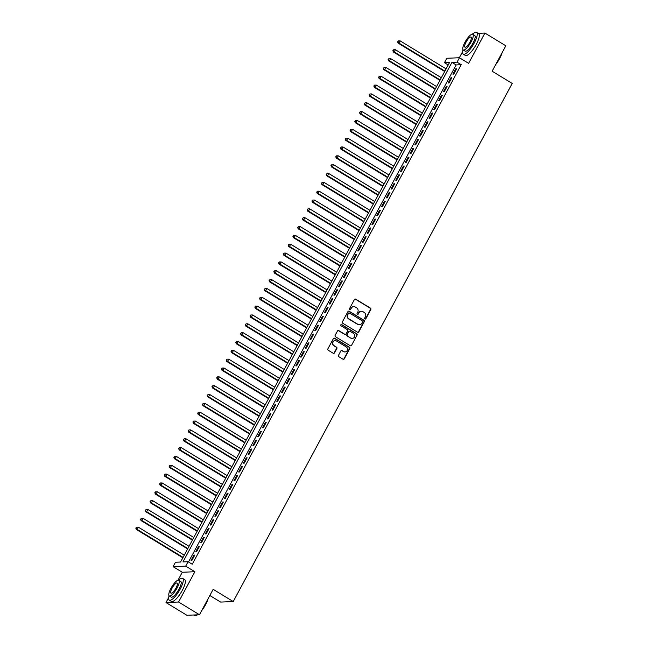 <?xml version="1.0" encoding="UTF-8"?>
<svg xmlns="http://www.w3.org/2000/svg" width="648" height="648" viewBox="0 0 648 648"><rect width="100%" height="100%" fill="white"/><g stroke="black" fill="none" stroke-linecap="round" stroke-linejoin="round"><path stroke-width="0.97" d="M364.97 318.994A0.705 0.664 87.6 0 0 365.869 318.735L370.834 309.517A1.004 0.948 87.6 0 0 370.486 308.148L355.712 299.149A1.004 0.948 87.6 0 0 354.424 299.514L349.458 308.74A0.705 0.664 87.6 0 0 350.066 309.785A0.705 0.664 87.6 0 0 350.609 309.436L351.257 308.246A3.208 3.021 87.6 0 1 355.371 307.063L356.603 307.816A3.208 3.021 87.6 0 1 357.736 312.19L357.089 313.389A0.705 0.664 87.6 0 0 357.696 314.434A0.705 0.664 87.6 0 0 358.239 314.086L358.887 312.895A3.208 3.021 87.6 0 1 363.002 311.712L364.233 312.466A3.208 3.021 87.6 0 1 365.367 316.84L364.727 318.038A0.705 0.664 87.6 0 0 364.97 318.994M365.156 319.067A0.705 0.664 87.6 0 0 365.529 318.751L370.494 309.525A1.004 0.948 87.6 0 0 370.146 308.165L355.371 299.165A1.004 0.948 87.6 0 0 355.039 299.036M349.896 309.768A0.705 0.664 87.6 0 0 350.268 309.452L351.257 308.246M357.526 314.418A0.705 0.664 87.6 0 0 357.899 314.102L358.887 312.895M338.491 355.331A1.004 0.948 87.6 0 0 338.839 356.692L342.986 359.219A1.004 0.948 87.6 0 0 344.274 358.854L349.782 348.608A1.004 0.948 87.6 0 0 349.434 347.247L334.66 338.248A1.004 0.948 87.6 0 0 333.372 338.612L327.864 348.851A1.004 0.948 87.6 0 0 328.212 350.22L333.218 353.273A1.004 0.948 87.6 0 0 334.506 352.901L336.871 348.519A1.004 0.948 87.6 0 0 336.514 347.15L334.028 345.643A2.681 2.527 87.6 0 1 335.17 340.646A2.681 2.527 87.6 0 1 336.531 340.994L346.259 346.923A2.681 2.527 87.6 0 1 345.117 351.921A2.681 2.527 87.6 0 1 343.756 351.564L342.136 350.576A1.004 0.948 87.6 0 0 340.848 350.949L338.491 355.331M188.066 561.711L185.684 566.133L173.089 566.66L175.47 562.237L180.581 562.027L449.558 62.475L444.447 62.694L446.828 58.271L459.424 57.745L457.043 62.168L451.94 62.378L182.963 561.921L188.066 561.711L192.245 564.254L461.222 64.711L457.043 62.168M459.424 57.745L468.617 63.35L484.923 33.064L505.821 45.797L492.14 71.215L512.204 83.438L233.223 601.555L213.16 589.332L199.471 614.75L178.573 602.016L194.878 571.73L185.684 566.133M357.518 332.23A1.004 0.948 87.6 0 0 358.806 331.865L364.322 321.619A1.004 0.948 87.6 0 0 363.965 320.25L349.199 311.259A1.004 0.948 87.6 0 0 347.911 311.623L342.395 321.862A1.004 0.948 87.6 0 0 342.743 323.231L357.518 332.23M357.056 335.113L351.54 345.36A1.004 0.948 87.6 0 1 350.252 345.724L335.478 336.725A1.004 0.948 87.6 0 1 335.129 335.356L337.486 330.974A1.004 0.948 87.6 0 1 338.774 330.61L344.768 334.255A1.004 0.948 87.6 0 0 346.056 333.89L347.62 330.982A1.004 0.948 87.6 0 0 347.263 329.613L341.026 325.814A0.705 0.664 87.6 0 1 341.326 324.51A0.705 0.664 87.6 0 1 341.682 324.599L356.7 333.744A1.004 0.948 87.6 0 1 357.056 335.113L351.54 345.36M199.471 614.75L186.883 615.276L165.985 602.543L178.573 602.016M484.923 33.064L478.127 33.348M473.275 33.55L471.995 34.206M453.754 74.099L456.613 68.793L455.763 68.826L452.903 74.131L453.754 74.099M448.999 82.936L451.85 77.63L451 77.671L448.149 82.976L448.999 82.936M444.236 91.781L447.088 86.476L446.237 86.508L443.386 91.814L444.236 91.781M439.474 100.626L442.333 95.321L441.482 95.353L438.623 100.659L439.474 100.626M434.711 109.463L437.57 104.158L436.72 104.198L433.86 109.496L434.711 109.463M429.956 118.309L432.807 113.003L431.957 113.036L429.106 118.341L429.956 118.309M425.193 127.146L428.053 121.84L427.202 121.881L424.343 127.186L425.193 127.146M420.43 135.991L423.29 130.685L422.439 130.718L419.58 136.023L420.43 135.991M415.668 144.828L418.527 139.523L417.677 139.563L414.817 144.869L415.668 144.828M410.913 153.673L413.764 148.368L412.914 148.4L410.062 153.706L410.913 153.673M406.15 162.51L409.01 157.205L408.159 157.245L405.3 162.551L406.15 162.51M401.387 171.356L404.247 166.05L403.396 166.082L400.537 171.388L401.387 171.356M396.625 180.193L399.484 174.887L398.633 174.928L395.774 180.233L396.625 180.193M391.87 189.038L394.721 183.732L393.871 183.765L391.019 189.07L391.87 189.038M387.107 197.883L389.966 192.578L389.116 192.61L386.257 197.915L387.107 197.883M382.344 206.72L385.204 201.415L384.353 201.455L381.494 206.753L382.344 206.72M377.59 215.565L380.441 210.26L379.59 210.292L376.731 215.598L377.59 215.565M372.827 224.402L375.678 219.097L374.828 219.137L371.976 224.443L372.827 224.402M368.064 233.248L370.923 227.942L370.073 227.975L367.214 233.28L368.064 233.248M363.301 242.085L366.161 236.779L365.31 236.82L362.451 242.125L363.301 242.085M358.546 250.93L361.398 245.624L360.547 245.657L357.696 250.962L358.546 250.93M353.784 259.767L356.635 254.462L355.784 254.502L352.933 259.808L353.784 259.767M349.021 268.612L351.88 263.307L351.03 263.339L348.17 268.645L349.021 268.612M344.258 277.449L347.117 272.144L346.267 272.184L343.408 277.49L344.258 277.449M339.503 286.295L342.355 280.989L341.504 281.021L338.653 286.327L339.503 286.295M334.741 295.14L337.6 289.834L336.749 289.867L333.89 295.172L334.741 295.14M329.978 303.977L332.837 298.671L331.987 298.712L329.127 304.009L329.978 303.977M325.215 312.822L328.074 307.517L327.224 307.549L324.365 312.854L325.215 312.822M320.46 321.659L323.312 316.354L322.461 316.394L319.61 321.7L320.46 321.659M315.698 330.504L318.557 325.199L317.706 325.231L314.847 330.537L315.698 330.504M310.935 339.341L313.794 334.036L312.944 334.076L310.084 339.382L310.935 339.341M306.172 348.187L309.031 342.881L308.181 342.914L305.321 348.219L306.172 348.187M301.417 357.024L304.268 351.718L303.418 351.759L300.567 357.064L301.417 357.024M296.654 365.869L299.514 360.563L298.663 360.596L295.804 365.901L296.654 365.869M291.892 374.706L294.751 369.401L293.9 369.441L291.041 374.747L291.892 374.706M287.137 383.551L289.988 378.246L289.138 378.278L286.278 383.584L287.137 383.551M282.374 392.396L285.225 387.091L284.375 387.123L281.524 392.429L282.374 392.396M277.611 401.234L280.471 395.928L279.62 395.969L276.761 401.266L277.611 401.234M272.849 410.079L275.708 404.773L274.857 404.806L271.998 410.111L272.849 410.079M268.094 418.916L270.945 413.61L270.094 413.651L267.243 418.956L268.094 418.916M263.331 427.761L266.182 422.455L265.332 422.488L262.481 427.793L263.331 427.761M258.568 436.598L261.428 431.293L260.577 431.333L257.718 436.639L258.568 436.598M253.805 445.443L256.665 440.138L255.814 440.17L252.955 445.476L253.805 445.443M249.051 454.28L251.902 448.975L251.051 449.015L248.2 454.321L249.051 454.28M244.288 463.126L247.147 457.82L246.297 457.853L243.437 463.158L244.288 463.126M239.525 471.963L242.384 466.657L241.534 466.698L238.675 472.003L239.525 471.963M234.762 480.808L237.622 475.502L236.771 475.535L233.912 480.84L234.762 480.808M230.008 489.653L232.859 484.348L232.008 484.38L229.157 489.685L230.008 489.653M225.245 498.49L228.104 493.185L227.254 493.225L224.394 498.523L225.245 498.49M220.482 507.335L223.341 502.03L222.491 502.062L219.631 507.368L220.482 507.335M215.719 516.173L218.579 510.867L217.728 510.908L214.869 516.213L215.719 516.173M210.965 525.018L213.816 519.712L212.965 519.745L210.114 525.05L210.965 525.018M206.202 533.855L209.061 528.549L208.211 528.59L205.351 533.895L206.202 533.855M201.439 542.7L204.298 537.395L203.448 537.427L200.588 542.732L201.439 542.7M196.684 551.537L199.535 546.232L198.685 546.272L195.834 551.578L196.684 551.537M461.222 64.711L456.119 64.922L188.487 561.97M193.922 555.109L191.071 560.415L191.921 560.382L194.773 555.077L193.922 555.109L194.554 555.49M209.839 595.504L220.636 602.081L233.223 601.555M194.878 571.73L182.291 572.257L178.03 580.171M168.699 597.488L165.985 602.543M182.291 572.257L173.089 566.66M448.205 64.978L444.447 62.694M462.672 51.524L459.327 57.745M456.119 64.922L451.94 62.378M455.763 68.826L456.386 69.206M451 77.671L451.632 78.052M446.237 86.508L446.869 86.897M441.482 95.353L442.106 95.734M436.72 104.198L437.343 104.579M431.957 113.036L432.589 113.416M427.202 121.881L427.826 122.261M422.439 130.718L423.063 131.099M417.677 139.563L418.3 139.944M412.914 148.4L413.546 148.781M408.159 157.245L408.783 157.626M403.396 166.082L404.02 166.463M398.633 174.928L399.257 175.308M393.871 183.765L394.502 184.154M389.116 192.61L389.74 192.991M384.353 201.455L384.977 201.836M379.59 210.292L380.214 210.673M374.828 219.137L375.459 219.518M370.073 227.975L370.697 228.355M365.31 236.82L365.934 237.2M360.547 245.657L361.179 246.038M355.784 254.502L356.416 254.883M351.03 263.339L351.653 263.72M346.267 272.184L346.891 272.565M341.504 281.021L342.136 281.41M336.749 289.867L337.373 290.247M331.987 298.712L332.61 299.093M327.224 307.549L327.848 307.93M322.461 316.394L323.093 316.775M317.706 325.231L318.33 325.612M312.944 334.076L313.567 334.457M308.181 342.914L308.804 343.294M303.418 351.759L304.05 352.139M298.663 360.596L299.287 360.976M293.9 369.441L294.524 369.822M289.138 378.278L289.761 378.667M284.375 387.123L285.007 387.504M279.62 395.969L280.244 396.349M274.857 404.806L275.481 405.186M270.094 413.651L270.726 414.031M265.332 422.488L265.964 422.869M260.577 431.333L261.201 431.714M255.814 440.17L256.438 440.551M251.051 449.015L251.683 449.396M246.297 457.853L246.92 458.233M241.534 466.698L242.158 467.078M236.771 475.535L237.395 475.924M232.008 484.38L232.64 484.761M227.254 493.225L227.877 493.606M222.491 502.062L223.114 502.443M217.728 510.908L218.352 511.288M212.965 519.745L213.597 520.125M208.211 528.59L208.834 528.971M203.448 537.427L204.071 537.808M198.685 546.272L199.309 546.653M361.203 311.299A3.208 3.021 87.6 0 0 358.546 312.903M353.573 306.65A3.208 3.021 87.6 0 0 350.916 308.262M357.858 332.351A1.004 0.948 87.6 0 0 358.466 331.873L363.982 321.635A1.004 0.948 87.6 0 0 363.625 320.266L348.859 311.267A1.004 0.948 87.6 0 0 348.519 311.145M362.653 321.878A0.705 0.664 87.6 0 0 362.41 320.922L349.442 313.016A0.705 0.664 87.6 0 0 348.543 313.276L347.863 314.539A3.208 3.021 87.6 0 0 348.997 318.913L357.858 324.308A3.208 3.021 87.6 0 0 361.981 323.133L362.653 321.878M348.916 312.96A0.705 0.664 87.6 0 0 348.203 313.292L348.543 313.276M359.316 324.737A3.208 3.021 87.6 0 1 357.518 324.324L348.656 318.929A3.208 3.021 87.6 0 1 347.522 314.547L348.203 313.292M350.592 345.846A1.004 0.948 87.6 0 0 351.2 345.368M345.101 334.384A1.004 0.948 87.6 0 1 344.428 334.271L338.434 330.626A1.004 0.948 87.6 0 0 338.094 330.496M356.716 335.129A1.004 0.948 87.6 0 0 356.36 333.761L341.342 324.616A0.705 0.664 87.6 0 0 341.156 324.535M350.981 338.045A2.681 2.527 87.6 0 0 354.683 336.361A2.681 2.527 87.6 0 0 353.484 333.404L350.058 331.314A1.004 0.948 87.6 0 0 348.77 331.679L347.198 334.587A1.004 0.948 87.6 0 0 347.555 335.956L350.641 338.062A2.681 2.527 87.6 0 0 352.172 338.402M349.377 331.201A1.004 0.948 87.6 0 0 348.43 331.695L348.77 331.679M350.641 338.062L347.215 335.972A1.004 0.948 87.6 0 1 346.858 334.603L348.43 331.695M344.947 351.921A2.681 2.527 87.6 0 1 343.416 351.581L341.796 350.592A1.004 0.948 87.6 0 0 341.456 350.471M335 340.654A2.681 2.527 87.6 0 0 333.688 345.651L334.028 345.643M333.558 353.395A1.004 0.948 87.6 0 0 334.166 352.917L336.531 348.535A1.004 0.948 87.6 0 0 336.174 347.166L333.688 345.651M343.319 359.34A1.004 0.948 87.6 0 0 343.934 358.862L349.442 348.624A1.004 0.948 87.6 0 0 349.094 347.255L334.319 338.256A1.004 0.948 87.6 0 0 333.987 338.135M446.108 68.882L400.156 40.881L398.966 43.092L398.115 43.124L444.69 71.507M397.977 41.78L398.455 40.897L397.637 41.788L398.966 43.092L444.917 71.094M398.455 40.897L400.156 40.881M398.115 43.124L397.637 41.788M502.103 52.707A12.45 3.515 121.4 0 1 499.584 58.652A12.45 3.515 121.4 0 1 495.671 64.654M496.295 63.496A12.758 3.605 -58.6 0 0 499.43 58.498A12.758 3.605 -58.6 0 0 501.657 53.533M463.028 49.791A12.758 3.605 -58.6 0 0 463.296 54.189A12.758 3.605 -58.6 0 0 474.182 43.116A12.758 3.605 -58.6 0 0 476.572 32.4A12.758 3.605 -58.6 0 0 472.538 34.182M463.296 54.189L465.385 55.461A12.758 3.605 -58.6 0 0 476.272 44.388A12.758 3.605 -58.6 0 0 478.661 33.672L476.572 32.4M472.789 34.279L474.709 35.454A9.185 2.592 121.4 0 1 472.991 43.165A9.185 2.592 121.4 0 1 465.151 51.135L463.231 49.969A9.185 2.592 -58.6 0 0 471.072 41.99A9.185 2.592 -58.6 0 0 472.789 34.279A9.185 2.592 -58.6 0 0 464.948 42.25A9.185 2.592 -58.6 0 0 463.231 49.969M466.034 42.201A5.921 1.669 -58.6 0 0 464.932 47.174A5.921 1.669 -58.6 0 0 469.986 42.039A5.921 1.669 -58.6 0 0 471.088 37.066A5.921 1.669 -58.6 0 0 466.034 42.201M208.13 598.671A12.45 3.515 121.4 0 1 205.61 604.616A12.45 3.515 121.4 0 1 201.698 610.619M202.322 609.46A12.758 3.605 -58.6 0 0 205.457 604.463A12.758 3.605 -58.6 0 0 207.684 599.497M169.055 595.755A12.758 3.605 -58.6 0 0 169.322 600.153A12.758 3.605 -58.6 0 0 180.217 589.081A12.758 3.605 -58.6 0 0 182.598 578.364A12.758 3.605 -58.6 0 0 178.565 580.146M169.322 600.153L171.412 601.425A12.758 3.605 -58.6 0 0 182.307 590.352A12.758 3.605 -58.6 0 0 184.688 579.636L182.598 578.364M178.816 580.244L180.735 581.41A9.185 2.592 121.4 0 1 179.026 589.129A9.185 2.592 121.4 0 1 171.185 597.1L169.258 595.925A9.185 2.592 -58.6 0 0 177.098 587.955A9.185 2.592 -58.6 0 0 178.816 580.244A9.185 2.592 -58.6 0 0 170.975 588.214A9.185 2.592 -58.6 0 0 169.258 595.925M172.06 588.165A5.921 1.669 -58.6 0 0 170.959 593.139A5.921 1.669 -58.6 0 0 176.013 588.003A5.921 1.669 -58.6 0 0 177.115 583.03A5.921 1.669 -58.6 0 0 172.06 588.165M193.679 614.993L194.57 615.527A12.758 3.605 -58.6 0 0 195.769 615.6A12.758 3.605 -58.6 0 0 197.251 614.839M197.47 614.831A12.45 3.515 121.4 0 1 196.15 615.487A12.45 3.515 121.4 0 1 195.963 615.535M441.345 77.72L395.393 49.726L394.203 51.937L393.352 51.97L439.935 80.352M393.215 50.617L393.692 49.734L392.874 50.633L394.203 51.937L440.154 79.931M393.692 49.734L395.393 49.726M393.352 51.97L392.874 50.633M436.59 86.565L390.631 58.563L389.44 60.774L388.589 60.807L435.173 89.189M388.46 59.462L388.93 58.579L388.12 59.478L389.44 60.774L435.399 88.776M388.93 58.579L390.631 58.563M388.589 60.807L388.12 59.478M431.827 95.402L385.868 67.408L384.677 69.62L383.827 69.652L430.41 98.034M383.697 68.299L384.175 67.416L383.357 68.315L384.677 69.62L430.637 97.613M384.175 67.416L385.868 67.408M383.827 69.652L383.357 68.315M427.064 104.247L381.113 76.245L379.922 78.457L379.072 78.497L425.655 106.871M378.934 77.144L379.412 76.262L378.594 77.161L379.922 78.457L425.874 106.458M379.412 76.262L381.113 76.245M379.072 78.497L378.594 77.161M422.302 113.084L376.35 85.091L375.16 87.302L374.309 87.334L420.892 115.717M374.171 85.982L374.649 85.099L373.831 85.998L375.16 87.302L421.111 115.295M374.649 85.099L376.35 85.091M374.309 87.334L373.831 85.998M417.547 121.929L371.588 93.928L370.397 96.139L369.546 96.179L416.129 124.554M369.417 94.827L369.887 93.944L369.077 94.843L370.397 96.139L416.356 124.141M369.887 93.944L371.588 93.928M369.546 96.179L369.077 94.843M412.784 130.766L366.825 102.773L365.634 104.984L364.784 105.017L411.367 133.399M364.654 103.672L365.132 102.781L364.314 103.68L365.634 104.984L411.593 132.978M365.132 102.781L366.825 102.773M364.784 105.017L364.314 103.68M408.021 139.612L362.07 111.61L360.879 113.821L360.029 113.862L406.612 142.236M359.891 112.509L360.369 111.626L359.551 112.525L360.879 113.821L406.831 141.823M360.369 111.626L362.07 111.61M360.029 113.862L359.551 112.525M403.259 148.457L357.307 120.455L356.117 122.666L355.266 122.699L401.849 151.081M355.128 121.354L355.606 120.463L354.788 121.362L356.117 122.666L402.076 150.66M355.606 120.463L357.307 120.455M355.266 122.699L354.788 121.362M398.504 157.294L352.544 129.3L351.354 131.504L350.503 131.544L397.086 159.918M350.374 130.191L350.843 129.308L350.033 130.208L351.354 131.504L397.313 159.505M350.843 129.308L352.544 129.3M350.503 131.544L350.033 130.208M393.741 166.139L347.782 138.137L346.599 140.349L345.74 140.381L392.324 168.763M345.611 139.037L346.089 138.154L345.271 139.045L346.599 140.349L392.55 168.35M346.089 138.154L347.782 138.137M345.74 140.381L345.271 139.045M388.978 174.976L343.027 146.983L341.836 149.194L340.986 149.226L387.569 177.609M340.848 147.874L341.326 146.991L340.508 147.89L341.836 149.194L387.788 177.188M341.326 146.991L343.027 146.983M340.986 149.226L340.508 147.89M384.224 183.821L338.264 155.82L337.073 158.031L336.223 158.063L382.806 186.446M336.085 156.719L336.563 155.836L335.745 156.735L337.073 158.031L383.033 186.033M336.563 155.836L338.264 155.82M336.223 158.063L335.745 156.735M379.461 192.659L333.501 164.665L332.311 166.876L331.46 166.909L378.043 195.291M331.331 165.556L331.8 164.673L330.99 165.572L332.311 166.876L378.27 194.87M331.8 164.673L333.501 164.665M331.46 166.909L330.99 165.572M374.698 201.504L328.739 173.502L327.556 175.713L326.705 175.754L373.28 204.128M326.568 174.401L327.046 173.518L326.228 174.417L327.556 175.713L373.507 203.715M327.046 173.518L328.739 173.502M326.705 175.754L326.228 174.417M369.935 210.341L323.984 182.347L322.793 184.559L321.943 184.591L368.526 212.973M321.805 183.238L322.283 182.355L321.465 183.254L322.793 184.559L368.744 212.552M322.283 182.355L323.984 182.347M321.943 184.591L321.465 183.254M365.18 219.186L319.221 191.184L318.03 193.396L317.18 193.436L363.763 221.81M317.042 192.083L317.52 191.201L316.702 192.1L318.03 193.396L363.99 221.397M317.52 191.201L319.221 191.184M317.18 193.436L316.702 192.1M360.418 228.023L314.458 200.03L313.268 202.241L312.417 202.273L359 230.656M312.287 200.929L312.765 200.038L311.947 200.937L313.268 202.241L359.227 230.234M312.765 200.038L314.458 200.03M312.417 202.273L311.947 200.937M355.655 236.868L309.704 208.867L308.513 211.078L307.662 211.118L354.237 239.493M307.525 209.766L308.002 208.883L307.184 209.782L308.513 211.078L354.464 239.08M308.002 208.883L309.704 208.867M307.662 211.118L307.184 209.782M350.892 245.714L304.941 217.712L303.75 219.923L302.899 219.956L349.483 248.338M302.762 218.611L303.24 217.72L302.422 218.619L303.75 219.923L349.701 247.917M303.24 217.72L304.941 217.712M302.899 219.956L302.422 218.619M346.137 254.551L300.178 226.557L298.987 228.76L298.137 228.801L344.72 257.175M298.007 227.448L298.477 226.565L297.667 227.464L298.987 228.76L344.947 256.762M298.477 226.565L300.178 226.557M298.137 228.801L297.667 227.464M341.375 263.396L295.415 235.394L294.224 237.605L293.374 237.638L339.957 266.02M293.244 236.293L293.722 235.41L292.904 236.301L294.224 237.605L340.184 265.607M293.722 235.41L295.415 235.394M293.374 237.638L292.904 236.301M336.612 272.233L290.66 244.239L289.47 246.451L288.619 246.483L335.202 274.865M288.481 245.13L288.959 244.247L288.141 245.147L289.47 246.451L335.421 274.444M288.959 244.247L290.66 244.239M288.619 246.483L288.141 245.147M331.849 281.078L285.898 253.076L284.707 255.288L283.856 255.32L330.44 283.703M283.719 253.976L284.197 253.093L283.379 253.992L284.707 255.288L330.658 283.289M284.197 253.093L285.898 253.076M283.856 255.32L283.379 253.992M327.094 289.915L281.135 261.922L279.944 264.133L279.094 264.165L325.677 292.548M278.964 262.813L279.434 261.93L278.624 262.829L279.944 264.133L325.904 292.127M279.434 261.93L281.135 261.922M279.094 264.165L278.624 262.829M322.331 298.76L276.372 270.759L275.181 272.97L274.331 273.011L320.914 301.385M274.201 271.658L274.679 270.775L273.861 271.674L275.181 272.97L321.141 300.972M274.679 270.775L276.372 270.759M274.331 273.011L273.861 271.674M317.569 307.598L271.617 279.604L270.427 281.815L269.576 281.848L316.159 310.23M269.438 280.495L269.916 279.612L269.098 280.511L270.427 281.815L316.378 309.809M269.916 279.612L271.617 279.604M269.576 281.848L269.098 280.511M312.806 316.443L266.855 288.441L265.664 290.652L264.813 290.693L311.396 319.067M264.676 289.34L265.154 288.457L264.335 289.356L265.664 290.652L311.623 318.654M265.154 288.457L266.855 288.441M264.813 290.693L264.335 289.356M308.051 325.28L262.092 297.286L260.901 299.498L260.05 299.53L306.634 327.912M259.921 298.185L260.391 297.294L259.581 298.193L260.901 299.498L306.86 327.491M260.391 297.294L262.092 297.286M260.05 299.53L259.581 298.193M303.288 334.125L257.329 306.123L256.146 308.335L255.288 308.375L301.871 336.749M255.158 307.022L255.636 306.139L254.818 307.039L256.146 308.335L302.098 336.336M255.636 306.139L257.329 306.123M255.288 308.375L254.818 307.039M298.526 342.97L252.574 314.969L251.384 317.18L250.533 317.212L297.116 345.595M250.395 315.868L250.873 314.977L250.055 315.876L251.384 317.18L297.335 345.173M250.873 314.977L252.574 314.969M250.533 317.212L250.055 315.876M293.771 351.807L247.811 323.814L246.621 326.017L245.77 326.057L292.353 354.432M245.633 324.705L246.11 323.822L245.292 324.721L246.621 326.017L292.58 354.019M246.11 323.822L247.811 323.814M245.77 326.057L245.292 324.721M289.008 360.653L243.049 332.651L241.858 334.862L241.007 334.894L287.591 363.277M240.878 333.55L241.348 332.667L240.538 333.558L241.858 334.862L287.817 362.864M241.348 332.667L243.049 332.651M241.007 334.894L240.538 333.558M284.245 369.49L238.286 341.496L237.103 343.707L236.253 343.74L282.828 372.122M236.115 342.387L236.593 341.504L235.775 342.403L237.103 343.707L283.055 371.701M236.593 341.504L238.286 341.496M236.253 343.74L235.775 342.403M279.482 378.335L233.531 350.333L232.34 352.544L231.49 352.577L278.073 380.959M231.352 351.232L231.83 350.349L231.012 351.248L232.34 352.544L278.292 380.546M231.83 350.349L233.531 350.333M231.49 352.577L231.012 351.248M274.728 387.172L228.768 359.178L227.578 361.39L226.727 361.422L273.31 389.804M226.589 360.069L227.067 359.186L226.249 360.086L227.578 361.39L273.537 389.383M227.067 359.186L228.768 359.178M226.727 361.422L226.249 360.086M269.965 396.017L224.006 368.015L222.815 370.227L221.964 370.267L268.547 398.642M221.835 368.915L222.313 368.032L221.495 368.931L222.815 370.227L268.774 398.228M222.313 368.032L224.006 368.015M221.964 370.267L221.495 368.931M265.202 404.854L219.251 376.861L218.06 379.072L217.21 379.104L263.785 407.487M217.072 377.752L217.55 376.869L216.732 377.768L218.06 379.072L264.011 407.066M217.55 376.869L219.251 376.861M217.21 379.104L216.732 377.768M260.439 413.699L214.488 385.698L213.297 387.909L212.447 387.95L259.03 416.324M212.309 386.597L212.787 385.714L211.969 386.613L213.297 387.909L259.249 415.911M212.787 385.714L214.488 385.698M212.447 387.95L211.969 386.613M255.685 422.536L209.725 394.543L208.535 396.754L207.684 396.787L254.267 425.169M207.554 395.442L208.024 394.551L207.214 395.45L208.535 396.754L254.494 424.748M208.024 394.551L209.725 394.543M207.684 396.787L207.214 395.45M250.922 431.382L204.962 403.38L203.772 405.591L202.921 405.632L249.504 434.006M202.792 404.279L203.269 403.396L202.451 404.295L203.772 405.591L249.731 433.593M203.269 403.396L204.962 403.38M202.921 405.632L202.451 404.295M246.159 440.227L200.208 412.225L199.017 414.437L198.167 414.469L244.75 442.851M198.029 413.124L198.507 412.233L197.689 413.132L199.017 414.437L244.968 442.43M198.507 412.233L200.208 412.225M198.167 414.469L197.689 413.132M241.396 449.064L195.445 421.07L194.254 423.274L193.404 423.314L239.987 451.688M193.266 421.961L193.744 421.079L192.926 421.978L194.254 423.274L240.206 451.275M193.744 421.079L195.445 421.07M193.404 423.314L192.926 421.978M236.642 457.909L190.682 429.908L189.491 432.119L188.641 432.151L235.224 460.534M188.511 430.807L188.981 429.924L188.171 430.815L189.491 432.119L235.451 460.12M188.981 429.924L190.682 429.908M188.641 432.151L188.171 430.815M231.879 466.746L185.919 438.753L184.729 440.964L183.878 440.996L230.461 469.379M183.749 439.644L184.226 438.761L183.408 439.66L184.729 440.964L230.688 468.958M184.226 438.761L185.919 438.753M183.878 440.996L183.408 439.66M227.116 475.591L181.165 447.59L179.974 449.801L179.123 449.834L225.707 478.216M178.986 448.489L179.464 447.606L178.646 448.505L179.974 449.801L225.925 477.803M179.464 447.606L181.165 447.59M179.123 449.834L178.646 448.505M222.353 484.429L176.402 456.435L175.211 458.646L174.361 458.679L220.944 487.061M174.223 457.326L174.701 456.443L173.883 457.342L175.211 458.646L221.171 486.64M174.701 456.443L176.402 456.435M174.361 458.679L173.883 457.342M217.598 493.274L171.639 465.272L170.448 467.483L169.598 467.524L216.181 495.898M169.468 466.171L169.938 465.288L169.128 466.187L170.448 467.483L216.408 495.485M169.938 465.288L171.639 465.272M169.598 467.524L169.128 466.187M212.836 502.111L166.876 474.117L165.694 476.329L164.835 476.361L211.418 504.743M164.705 475.008L165.183 474.125L164.365 475.025L165.694 476.329L211.645 504.322M165.183 474.125L166.876 474.117M164.835 476.361L164.365 475.025M208.073 510.956L162.122 482.954L160.931 485.166L160.08 485.206L206.663 513.581M159.943 483.854L160.421 482.971L159.602 483.87L160.931 485.166L206.882 513.167M160.421 482.971L162.122 482.954M160.08 485.206L159.602 483.87M203.318 519.793L157.359 491.8L156.168 494.011L155.318 494.043L201.901 522.426M155.18 492.699L155.658 491.808L154.84 492.707L156.168 494.011L202.127 522.005M155.658 491.808L157.359 491.8M155.318 494.043L154.84 492.707M198.555 528.638L152.596 500.637L151.405 502.848L150.555 502.889L197.138 531.263M150.425 501.536L150.895 500.653L150.085 501.552L151.405 502.848L197.365 530.85M150.895 500.653L152.596 500.637M150.555 502.889L150.085 501.552M193.793 537.484L147.841 509.482L146.651 511.693L145.8 511.726L192.375 540.108M145.662 510.381L146.14 509.49L145.322 510.389L146.651 511.693L192.602 539.687M146.14 509.49L147.841 509.482M145.8 511.726L145.322 510.389M189.03 546.321L143.078 518.327L141.888 520.53L141.037 520.571L187.62 548.945M140.899 519.218L141.377 518.335L140.559 519.234L141.888 520.53L187.839 548.532M141.377 518.335L143.078 518.327M141.037 520.571L140.559 519.234M184.275 555.166L138.316 527.164L137.125 529.375L136.274 529.408L182.858 557.79M136.137 528.063L136.615 527.18L135.797 528.071L137.125 529.375L183.084 557.377M136.615 527.18L138.316 527.164M136.274 529.408L135.797 528.071"/></g></svg>
